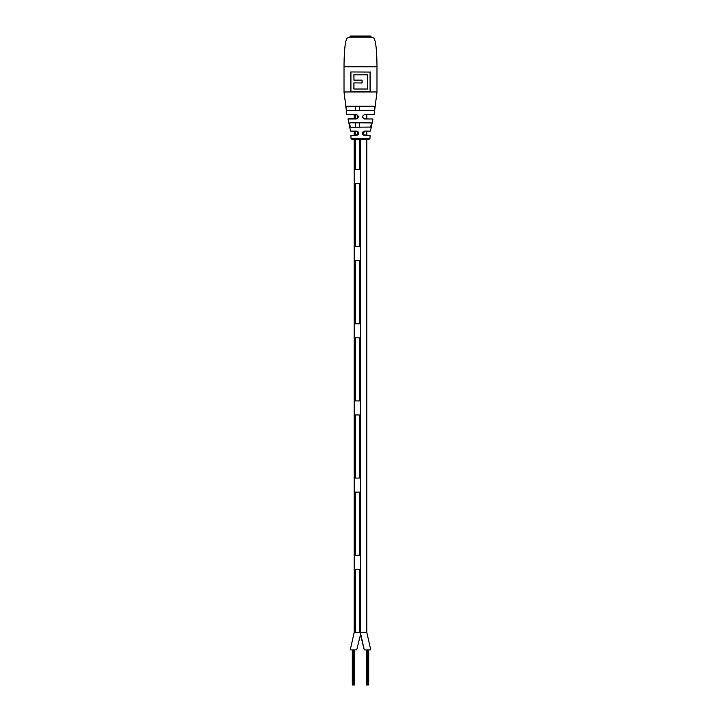 <?xml version="1.0" encoding="UTF-8"?>
<svg xmlns="http://www.w3.org/2000/svg" width="721" height="721" viewBox="0 0 721 721"><rect width="100%" height="100%" fill="white"/><g stroke="black" fill="none" stroke-linecap="round" stroke-linejoin="round"><path stroke-width="1.08" d="M370.756 649.882L366.809 632.353L370.756 649.882L364.267 649.882L360.329 632.353M360.5 632.353L366.809 632.353L354.191 632.353L354.191 139.486L352.073 139.486L360.5 139.486L360.5 632.353L359.364 632.353L359.364 569.239L355.507 569.239L355.507 632.353L354.191 632.353L350.253 649.882M368.692 649.882L368.692 684.95L367.241 684.95L367.241 649.882M367.241 684.95L366.34 684.95L366.34 649.882M367.8 684.95L367.8 649.882M366.89 684.95L366.89 649.882M368.134 684.95L368.134 649.882M354.669 649.882L354.669 684.95L353.218 684.95L353.218 649.882M353.218 684.95L352.308 684.95L352.308 649.882M353.777 684.95L353.777 649.882M352.866 684.95L352.866 649.882M354.11 684.95L354.11 649.882M356.733 649.882L360.5 634.615L356.733 649.882L350.244 649.882M355.507 169.507L355.507 139.486L355.507 169.507L359.364 169.507L359.364 139.486L359.364 169.507L355.507 169.507M355.507 135.35L355.507 131.213L355.507 135.35M355.507 127.076L355.507 122.94L355.507 127.076M355.507 118.803L355.507 114.666L355.507 118.803M355.507 110.529L355.507 106.393L355.507 110.529M359.364 127.076L359.364 122.94L359.364 127.076M359.364 110.529L359.364 106.393L359.364 110.529M354.191 135.35L354.191 131.213L350.694 131.213L356.589 131.087C359.446 132.583 359.446 134.052 356.589 135.503L358.04 134.809L357.283 131.312L356.643 131.213L357.283 131.312M344.016 66.747L344.016 91.955L376.984 91.955L376.984 66.747L344.016 66.747C344.016 59.104 344.521 37.807 347.873 37.807L373.127 37.807C376.479 37.807 376.984 59.104 376.984 66.747L344.016 66.747L344.016 91.955L346.855 114.558L356.246 114.558C359.121 116.108 359.121 117.577 356.246 118.983L348.054 118.983L354.191 118.803L354.191 114.666M359.364 246.645L359.364 183.531L355.507 183.531L355.507 246.645L355.507 183.531L359.364 183.531L359.364 246.645L355.507 246.645L359.364 246.645M359.364 323.792L359.364 260.669L355.507 260.669L355.507 323.792L355.507 260.669L359.364 260.669L359.364 323.792L355.507 323.792L359.364 323.792M359.364 400.93L359.364 337.816L355.507 337.816L355.507 400.93L355.507 337.816L359.364 337.816L359.364 400.93L355.507 400.93L359.364 400.93M359.364 478.068L359.364 414.954L355.507 414.954L355.507 478.068L355.507 414.954L359.364 414.954L359.364 478.068L355.507 478.068L359.364 478.068M359.364 555.215L359.364 492.101L355.507 492.101L355.507 555.215L355.507 492.101L359.364 492.101L359.364 555.215L355.507 555.215L359.364 555.215M359.364 569.239L355.507 569.239L355.507 632.353L359.364 632.353L359.364 569.239M367.593 74.804L367.647 89.062L353.894 89.062L353.894 82.87L362.122 82.978L362.122 80.076L353.957 80.076L353.957 74.822L367.593 74.804L367.593 88.971L353.957 88.962L353.957 82.978M353.894 82.87L362.122 82.978M370.071 72.064L350.757 71.956L350.757 91.738L370.071 91.63L370.071 72.064L350.776 71.956M370.233 71.956L370.233 91.738L350.757 91.738M376.984 66.747L376.984 91.955L374.145 114.558L364.709 114.666C362.131 115.91 362.014 117.289 364.357 118.803L372.946 118.983L370.441 131.087L364.357 131.213L363.014 134.863L369.927 135.35L366.809 135.35L366.809 131.213L370.306 131.213M353.957 74.822L367.647 74.714M353.957 80.076L353.894 74.714M362.005 82.87L362.122 80.076M346.801 110.529L354.191 110.529L346.675 110.692L345.891 106.266L346.801 110.529L374.199 110.529L366.809 110.529L374.199 110.529L374.974 106.393L346.026 106.393M345.891 106.266L375.109 106.266L374.325 110.692L346.675 110.692M371.045 122.94L349.82 122.831C349.343 124.363 349.676 125.833 350.821 127.238L370.053 127.076C371.189 125.76 371.513 124.382 371.045 122.94L371.18 122.831C371.657 124.363 371.324 125.833 370.179 127.238L370.801 126.653M363.15 118.127L364.384 118.983C361.852 117.361 361.969 115.883 364.754 114.558L364.709 114.666M363.014 134.863L364.411 135.503C361.554 134.061 361.554 132.592 364.411 131.087L364.357 131.213M364.411 135.503L370.071 135.503L369.972 138.45L368.927 139.486L360.5 139.486M356.589 135.503L350.929 135.503L351.028 138.45L369.972 138.45M348.054 118.983L350.559 131.087L356.589 131.087M376.984 91.955L344.016 91.955M345.981 106.393L354.191 106.393M366.809 632.353L366.809 139.486L368.927 139.486M350.929 135.503L358.04 134.809M348.189 118.803L357.634 118.307L356.985 114.783L346.855 114.558M349.955 122.94C349.487 124.382 349.811 125.76 350.947 127.076L350.821 127.238M370.053 127.076L366.809 127.076L370.053 127.076M357.634 118.307L356.246 118.983M356.246 114.558L356.985 114.783M349.982 36.573L350.505 36.05L370.495 36.05L371.018 36.573L349.982 36.573L349.982 37.807M362.005 80.175L353.894 80.175M350.92 72.064L350.92 91.63M349.82 122.831L371.18 122.831M364.754 114.558L374.145 114.558M372.946 118.983L364.384 118.983M364.411 131.087L370.441 131.087M360.5 634.615L364.267 649.882M366.809 118.803L366.809 114.666M351.028 138.45L352.073 139.486M358.094 131.808L358.716 133.304M362.284 133.313L362.645 132.123M371.018 36.573L371.018 37.807"/></g></svg>
